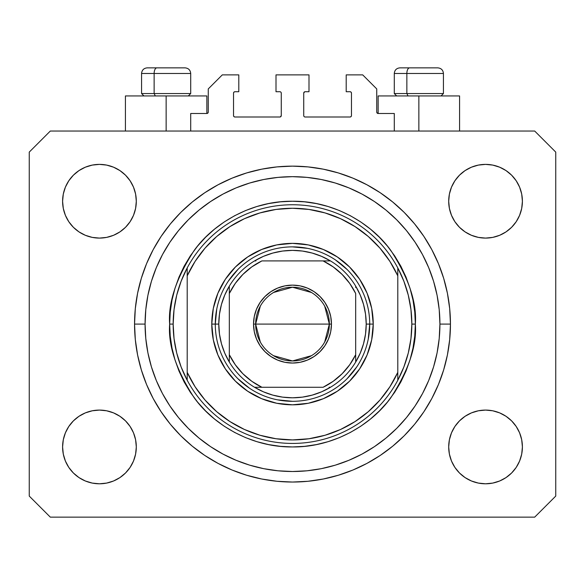 <?xml version="1.0" encoding="UTF-8"?>
<svg xmlns="http://www.w3.org/2000/svg" width="585" height="585" viewBox="0 0 585 585"><rect width="100%" height="100%" fill="white"/><g stroke="black" fill="none" stroke-linecap="round" stroke-linejoin="round"><path stroke-width="0.88" d="M190.71 131.04L190.71 113.49L206.856 113.49L190.71 113.49L190.71 131.04M208.26 112.086L208.26 88.92L208.26 112.086A1.404 1.404 0 0 1 206.856 113.49L207.39 113.38L206.856 113.49L206.856 95.94L166.14 95.94L166.14 131.04L166.14 95.94L125.424 95.94L125.424 131.04M208.26 88.92L222.3 74.88L238.797 74.88L238.797 91.728L234.936 91.728L238.797 91.728L238.797 74.88L222.3 74.88L208.26 88.92M233.532 93.132L233.532 115.596L233.532 93.132A1.404 1.404 0 0 1 234.936 91.728L234.402 91.838L234.936 91.728M234.936 117L279.864 117L234.936 117A1.404 1.404 0 0 1 233.532 115.596L233.642 116.13L233.532 115.596M280.858 116.59L280.398 116.89L281.268 115.596L281.268 93.132L281.268 115.596A1.404 1.404 0 0 1 279.864 117L280.398 116.89L279.864 117M279.864 91.728L276.003 91.728L279.864 91.728A1.404 1.404 0 0 1 281.268 93.132L281.158 92.598L281.268 93.132M276.003 91.728L276.003 74.88L276.003 91.728M308.997 74.88L276.003 74.88L308.997 74.88L308.997 91.728L305.136 91.728L308.997 91.728L308.997 74.88M304.142 92.137L304.602 91.838L303.732 93.132L303.732 115.596L303.732 93.132A1.404 1.404 0 0 1 305.136 91.728L304.602 91.838L305.136 91.728M305.136 117L350.064 117L305.136 117A1.404 1.404 0 0 1 303.732 115.596L303.842 116.13L303.732 115.596M351.468 115.596L351.468 93.132L351.468 115.596A1.404 1.404 0 0 1 350.064 117L350.598 116.89L350.064 117M350.064 91.728L346.203 91.728L350.064 91.728A1.404 1.404 0 0 1 351.468 93.132L351.358 92.598L351.468 93.132M346.203 91.728L346.203 74.88L362.7 74.88L376.74 88.92L376.74 112.086L376.74 88.92L362.7 74.88L346.203 74.88L346.203 91.728M378.144 95.94L418.86 95.94L418.86 131.04L418.86 95.94L459.576 95.94L378.144 95.94L378.144 113.49L394.29 113.49L378.144 113.49A1.404 1.404 0 0 1 376.74 112.086L376.85 112.62L376.74 112.086M394.29 113.49L394.29 131.04L394.29 113.49M350.598 91.838L351.358 92.598L350.598 91.838M351.358 116.13L350.598 116.89L351.358 116.13M304.142 116.59L303.842 116.13M280.858 92.137L281.158 92.598M234.402 116.89L233.642 116.13L234.402 116.89M233.642 92.598L234.402 91.838L233.642 92.598M378.144 113.49L376.85 112.62M208.15 112.62L207.39 113.38M134.645 329.479L134.55 324.09L134.638 329.457M135.15 337.859L135.055 336.675M134.74 331.907L134.864 334.072M134.864 334.028L134.981 335.775M450.45 324.09A157.95 157.95 0 0 1 292.5 482.04A157.95 157.95 0 0 1 134.55 324.09L135.31 308.609L137.585 293.275L141.351 278.241L146.572 263.645L153.204 249.634L161.167 236.34L170.403 223.887L180.809 212.399L192.297 201.993L204.75 192.757L218.044 184.794L232.055 178.162L246.651 172.941L261.685 169.175L277.019 166.9L292.5 166.14L307.981 166.9L323.315 169.175L338.349 172.941L352.945 178.162L366.956 184.794L380.25 192.757L392.703 201.993L404.191 212.399L414.597 223.887L423.832 236.34L431.796 249.634L438.428 263.645L443.649 278.241L447.415 293.275L449.69 308.609L450.45 324.09L449.69 339.571L447.415 354.905L443.649 369.939L438.428 384.535L431.796 398.546L423.832 411.84L414.597 424.293L404.191 435.781L392.703 446.187L380.25 455.422L366.956 463.386L352.945 470.018L338.349 475.239L323.315 479.005L307.981 481.279L292.5 482.04L277.019 481.279L261.685 479.005L246.651 475.239L232.055 470.018L218.044 463.386L204.75 455.422L192.297 446.187L180.809 435.781L170.403 424.293L161.167 411.84L153.204 398.546L146.572 384.535L141.351 369.939L137.585 354.905L135.31 339.571L134.55 324.09A157.95 157.95 0 0 1 292.5 166.14A157.95 157.95 0 0 1 450.45 324.09L439.92 324.09L450.45 324.09M136.305 446.94A36.855 36.855 0 0 1 99.45 483.795A36.855 36.855 0 0 1 62.595 446.94L63.304 439.752L65.403 432.834L68.803 426.465L73.388 420.878L78.975 416.293L85.344 412.893L92.262 410.794L99.45 410.085L106.638 410.794L113.556 412.893L119.925 416.293L125.512 420.878L130.097 426.465L133.497 432.834L135.596 439.752L136.305 446.94L135.596 454.128L133.497 461.046L130.097 467.415L125.512 473.002L119.925 477.587L113.556 480.987L106.638 483.086L99.45 483.795L92.262 483.086L85.344 480.987L78.975 477.587L73.388 473.002L68.803 467.415L65.403 461.046L63.304 454.128L62.595 446.94A36.855 36.855 0 0 1 99.45 410.085A36.855 36.855 0 0 1 136.305 446.94M522.405 446.94A36.855 36.855 0 0 1 485.55 483.795A36.855 36.855 0 0 1 448.695 446.94L449.404 439.752L451.503 432.834L454.903 426.465L459.488 420.878L465.075 416.293L471.444 412.893L478.362 410.794L485.55 410.085L492.738 410.794L499.656 412.893L506.025 416.293L511.612 420.878L516.197 426.465L519.597 432.834L521.696 439.752L522.405 446.94L521.696 454.128L519.597 461.046L516.197 467.415L511.612 473.002L506.025 477.587L499.656 480.987L492.738 483.086L485.55 483.795L478.362 483.086L471.444 480.987L465.075 477.587L459.488 473.002L454.903 467.415L451.503 461.046L449.404 454.128L448.695 446.94A36.855 36.855 0 0 1 485.55 410.085A36.855 36.855 0 0 1 522.405 446.94M522.405 201.24A36.855 36.855 0 0 1 485.55 238.095A36.855 36.855 0 0 1 448.695 201.24L449.404 194.052L451.503 187.134L454.903 180.765L459.488 175.178L465.075 170.593L471.444 167.193L478.362 165.094L485.55 164.385L492.738 165.094L499.656 167.193L506.025 170.593L511.612 175.178L516.197 180.765L519.597 187.134L521.696 194.052L522.405 201.24L521.696 208.428L519.597 215.346L516.197 221.715L511.612 227.302L506.025 231.887L499.656 235.287L492.738 237.386L485.55 238.095L478.362 237.386L471.444 235.287L465.075 231.887L459.488 227.302L454.903 221.715L451.503 215.346L449.404 208.428L448.695 201.24A36.855 36.855 0 0 1 485.55 164.385A36.855 36.855 0 0 1 522.405 201.24M136.305 201.24A36.855 36.855 0 0 1 99.45 238.095A36.855 36.855 0 0 1 62.595 201.24L63.304 194.052L65.403 187.134L68.803 180.765L73.388 175.178L78.975 170.593L85.344 167.193L92.262 165.094L99.45 164.385L106.638 165.094L113.556 167.193L119.925 170.593L125.512 175.178L130.097 180.765L133.497 187.134L135.596 194.052L136.305 201.24L135.596 208.428L133.497 215.346L130.097 221.715L125.512 227.302L119.925 231.887L113.556 235.287L106.638 237.386L99.45 238.095L92.262 237.386L85.344 235.287L78.975 231.887L73.388 227.302L68.803 221.715L65.403 215.346L63.304 208.428L62.595 201.24A36.855 36.855 0 0 1 99.45 164.385A36.855 36.855 0 0 1 136.305 201.24M534.69 517.14L50.31 517.14L29.25 496.08L29.25 152.1L50.31 131.04L534.69 131.04L555.75 152.1L555.75 496.08L534.69 517.14L555.75 496.08L555.75 152.1L534.69 131.04L50.31 131.04L29.25 152.1L29.25 496.08L50.31 517.14L534.69 517.14M63.304 439.752L65.403 432.834L68.803 426.465M73.388 420.878L78.975 416.293M106.638 410.794L113.556 412.893L119.925 416.293M133.497 432.834L135.596 439.752M135.596 454.128L133.497 461.046M125.512 473.002L119.925 477.587L113.556 480.987M92.262 483.086L85.344 480.987M449.404 439.752L451.503 432.834M465.075 416.293L471.444 412.893L478.362 410.794M492.738 410.794L499.656 412.893M521.696 454.128L519.597 461.046L516.197 467.415M511.612 473.002L506.025 477.587M471.444 480.987L465.075 477.587L459.488 473.002M451.503 461.046L449.404 454.128M449.404 194.052L451.503 187.134M459.488 175.178L465.075 170.593L471.444 167.193M492.738 165.094L499.656 167.193M521.696 208.428L519.597 215.346L516.197 221.715M511.612 227.302L506.025 231.887M478.362 237.386L471.444 235.287L465.075 231.887M451.503 215.346L449.404 208.428M63.304 194.052L65.403 187.134L68.803 180.765M73.388 175.178L78.975 170.593M113.556 167.193L119.925 170.593L125.512 175.178M133.497 187.134L135.596 194.052M135.596 208.428L133.497 215.346M119.925 231.887L113.556 235.287L106.638 237.386M92.262 237.386L85.344 235.287M135.179 310.05L134.55 324.09L145.08 324.09A147.42 147.42 0 0 1 292.5 176.67A147.42 147.42 0 0 1 439.92 324.09L439.211 338.539L437.09 352.85L433.573 366.883L428.695 380.506L422.516 393.581L415.072 405.99L406.458 417.61L396.74 428.33L386.02 438.048L374.4 446.662L361.991 454.106L348.916 460.285L335.293 465.163L321.26 468.68L306.95 470.801L292.5 471.51L278.05 470.801L263.74 468.68L249.707 465.163L236.084 460.285L223.009 454.106L210.6 446.662L198.98 438.048L188.26 428.33L178.542 417.61L169.928 405.99L162.484 393.581L156.305 380.506L151.427 366.883L147.91 352.85L145.789 338.539L145.08 324.09L145.789 309.64L147.91 295.33L151.427 281.297L156.305 267.674L162.484 254.599L169.928 242.19L178.542 230.57L188.26 219.85L198.98 210.132L210.6 201.518L223.009 194.074L236.084 187.895L249.707 183.017L263.74 179.5L278.05 177.379L292.5 176.67L306.95 177.379L321.26 179.5L335.293 183.017L348.916 187.895L361.991 194.074L374.4 201.518L386.02 210.132L396.74 219.85L406.458 230.57L415.072 242.19L422.516 254.599L428.695 267.674L433.573 281.297L437.09 295.33L439.211 309.64L439.92 324.09A147.42 147.42 0 0 1 292.5 471.51A147.42 147.42 0 0 1 145.08 324.09L134.55 324.09M134.74 316.295L134.864 314.167M443.649 278.241L442.728 275.308M352.945 178.162L338.349 172.941L352.945 178.162M246.651 172.941L232.055 178.162L246.651 172.941M146.572 263.645L145.606 266.043M141.351 369.939L142.272 372.872M232.055 470.018L246.651 475.239L232.055 470.018M338.349 475.239L352.945 470.018L338.349 475.239M438.428 384.535L439.393 382.137M206.856 95.94L125.424 95.94M134.981 312.419L135.069 311.264M135.055 311.498L135.098 310.957M437.719 67.86L409.595 67.86A5.616 2.742 90 0 0 406.853 73.476L406.853 93.556L408.016 95.94L406.853 93.556L443.43 93.556L406.853 93.556L406.853 73.476L443.306 73.476M441.046 95.94L443.43 93.556L443.43 73.476C443.086 70.076 441.214 68.204 437.814 67.86C441.214 68.204 443.086 70.076 443.43 73.476L394.29 73.476C394.634 70.076 396.506 68.204 399.906 67.86C396.506 68.204 394.634 70.076 394.29 73.476L394.29 93.556L406.853 93.556L394.29 93.556L396.674 95.94M436.885 67.86L399.964 67.86M394.414 73.476L406.853 73.476A5.616 2.742 -90 0 1 409.595 67.86L400.001 67.86M184.999 67.86L156.875 67.86A5.616 2.742 90 0 0 154.133 73.476L154.133 93.556L155.296 95.94L154.133 93.556L190.71 93.556L154.133 93.556L154.133 73.476L190.586 73.476M188.326 95.94L190.71 93.556L190.71 73.476C190.366 70.076 188.494 68.204 185.094 67.86C188.494 68.204 190.366 70.076 190.71 73.476L141.57 73.476C141.914 70.076 143.786 68.204 147.186 67.86C143.786 68.204 141.914 70.076 141.57 73.476L141.57 93.556L154.133 93.556L141.57 93.556L143.954 95.94M184.165 67.86L147.244 67.86M141.694 73.476L154.133 73.476A5.616 2.742 -90 0 1 156.875 67.86L147.281 67.86M211.77 324.09L215.28 324.09L211.77 324.09L213.32 308.339L217.912 293.195L225.379 279.242L235.419 267.009L247.652 256.969L261.605 249.502L276.749 244.91L292.5 243.36L308.251 244.91L323.395 249.502L337.348 256.969L349.581 267.009L359.621 279.242L367.087 293.195L371.68 308.339L373.23 324.09A80.73 80.73 0 0 1 292.5 404.82A80.73 80.73 0 0 1 211.77 324.09A80.73 80.73 0 0 1 292.5 243.36A80.73 80.73 0 0 1 373.23 324.09L371.68 339.841L367.087 354.985L359.621 368.938L349.581 381.171L337.348 391.211L323.395 398.678L308.251 403.27L292.5 404.82L276.749 403.27L261.605 398.678L247.652 391.211L235.419 381.171L225.379 368.938L217.912 354.985L213.32 339.841L211.77 324.09M369.72 324.09L373.23 324.09L369.72 324.09A77.22 77.22 0 0 0 292.5 246.87A77.22 77.22 0 0 0 215.28 324.09L218.79 324.09A73.71 73.71 0 0 1 229.32 286.123L224.779 294.994L221.474 304.39L219.463 314.152L218.79 324.09L219.463 334.028L221.474 343.79L224.779 353.186L229.32 362.056A73.71 73.71 0 0 1 218.79 324.09L215.28 324.09A77.22 77.22 0 0 1 292.5 246.87A77.22 77.22 0 0 1 369.72 324.09A77.22 77.22 0 0 1 292.5 401.31A77.22 77.22 0 0 1 215.28 324.09A77.22 77.22 0 0 0 292.5 401.31A77.22 77.22 0 0 0 369.72 324.09L366.21 324.09L369.72 324.09L368.236 339.154M169.65 324.09L173.16 324.09A119.34 119.34 0 0 1 397.8 267.93A119.34 119.34 0 0 1 411.84 324.09L415.35 324.09C416.988 345.442 408.798 370.012 390.78 397.8C371.928 424.183 334.203 447.43 292.5 446.94C250.797 447.43 213.072 424.183 194.22 397.8C176.202 370.012 168.012 345.442 169.65 324.09L170.242 336.134L172.012 348.06L174.937 359.753L179.003 371.102L184.158 381.998L190.352 392.345L197.533 402.027L205.635 410.955L214.563 419.057L224.245 426.238L234.592 432.432L245.488 437.587L256.837 441.653L268.53 444.578L280.456 446.348L292.5 446.94L304.544 446.348L316.47 444.578L328.163 441.653L339.512 437.587L350.408 432.432L360.755 426.238L370.437 419.057L379.365 410.955L387.467 402.027L394.648 392.345L400.842 381.998L405.997 371.102L410.063 359.753L412.988 348.06L414.758 336.134L415.35 324.09L414.758 312.046L412.988 300.12L410.063 288.427L405.997 277.078L400.842 266.182L394.648 255.835L387.467 246.153L379.365 237.225L370.437 229.123L360.755 221.942L350.408 215.748L339.512 210.593L328.163 206.527L316.47 203.602L304.544 201.832L292.5 201.24L280.456 201.832L268.53 203.602L256.837 206.527L245.488 210.593L234.592 215.748L224.245 221.942L214.563 229.123L205.635 237.225L197.533 246.153L190.352 255.835L184.158 266.182L179.003 277.078L174.937 288.427L172.012 300.12L170.242 312.046L169.65 324.09C168.012 302.737 176.202 278.167 194.22 250.38C213.072 223.996 250.797 200.75 292.5 201.24C334.203 200.75 371.928 223.996 390.78 250.38C408.798 278.167 416.988 302.737 415.35 324.09L411.84 324.09A119.34 119.34 0 0 1 187.2 380.25A119.34 119.34 0 0 1 173.16 324.09L169.65 324.09M397.8 275.835L389.873 261.356L379.965 248.15L368.279 236.486L355.058 226.607L340.565 218.702L325.099 212.94L308.968 209.437L292.5 208.26L276.032 209.437L259.901 212.94L244.435 218.702L229.942 226.607L216.721 236.486L205.035 248.15L195.127 261.356L187.2 275.835L187.2 372.345L195.127 386.824L205.035 400.03L216.721 411.694L229.942 421.573L244.435 429.478L259.901 435.24L276.032 438.743L292.5 439.92L308.968 438.743L325.099 435.24L340.565 429.478L355.058 421.573L368.279 411.694L379.965 400.03L389.873 386.824L397.8 372.345L397.8 267.93A119.34 119.34 0 0 0 187.2 267.93L187.2 275.835A115.83 115.83 0 0 1 397.8 275.835L397.8 267.93L403.869 281.217L408.279 295.147L410.948 309.509L411.84 324.09L410.948 338.671L408.279 353.033L403.869 366.963L397.8 380.25L397.8 372.345A115.83 115.83 0 0 1 187.2 372.345L187.2 380.25A119.34 119.34 0 0 0 397.8 380.25L397.8 275.835M443.649 369.939L442.728 372.872M146.572 384.535L145.606 382.137M141.351 278.241L142.272 275.308M438.428 263.645L439.393 266.043M347.102 269.488L335.402 259.886M307.564 248.354L292.5 246.87M237.898 269.488L228.296 281.188M216.764 309.026L215.28 324.09M237.898 378.692L249.598 388.294M277.436 399.826L292.5 401.31M347.102 378.692L356.704 366.992M187.2 267.93L181.131 281.217L176.721 295.147L174.052 309.509L173.16 324.09L174.052 338.671L176.721 353.033L181.131 366.963L187.2 380.25L187.2 267.93M260.325 342.071L255.645 324.09A36.855 36.855 0 0 0 292.5 360.945A36.855 36.855 0 0 0 329.355 324.09L331.461 324.09A38.961 38.961 0 0 1 292.5 363.051A38.961 38.961 0 0 1 253.539 324.09L329.355 324.09A36.855 36.855 0 0 1 292.5 360.945A36.855 36.855 0 0 1 255.645 324.09L260.325 306.109M324.675 306.109L329.355 324.09L324.675 342.071M311.476 355.687L292.5 360.945L273.524 355.687M229.32 362.056L229.32 354.693A70.2 70.2 0 0 0 261.897 387.27L323.103 387.27A70.2 70.2 0 0 0 355.68 354.693L355.68 293.487A70.2 70.2 0 0 0 323.103 260.91L261.897 260.91A70.2 70.2 0 0 0 229.32 293.487L229.32 354.693L235.294 364.777L242.863 373.727L251.813 381.296L261.897 387.27L254.533 387.27A73.71 73.71 0 0 1 229.32 362.056A73.71 73.71 0 0 0 254.533 387.27L323.103 387.27L333.187 381.296L342.137 373.727L349.706 364.777L355.68 354.693L355.68 362.056A73.71 73.71 0 0 1 254.533 387.27L263.404 391.811L272.8 395.116L282.562 397.127L292.5 397.8L302.438 397.127L312.2 395.116L321.596 391.811L330.466 387.27A73.71 73.71 0 0 0 355.68 362.056L360.221 353.186L363.526 343.79L365.537 334.028L366.21 324.09A73.71 73.71 0 0 1 355.68 362.056L355.68 293.487L349.706 283.403L342.137 274.453L333.187 266.884L323.103 260.91L330.466 260.91A73.71 73.71 0 0 1 366.21 324.09L365.537 314.152L363.526 304.39L360.221 294.994L355.68 286.123A73.71 73.71 0 0 0 330.466 260.91L261.897 260.91L251.813 266.884L242.863 274.453L235.294 283.403L229.32 293.487L229.32 286.123A73.71 73.71 0 0 1 330.466 260.91L321.596 256.369L312.2 253.064L302.438 251.053L292.5 250.38L282.562 251.053L272.8 253.064L263.404 256.369L254.533 260.91A73.71 73.71 0 0 0 229.32 286.123L229.32 360.674M355.68 286.123L355.68 287.506M254.533 260.91L255.916 260.91M330.466 387.27L329.084 387.27M331.461 324.09L330.715 331.688L328.492 339L324.894 345.735L320.046 351.636L314.145 356.484L307.41 360.082L300.098 362.305L292.5 363.051L284.902 362.305L277.59 360.082L270.855 356.484L264.954 351.636L260.106 345.735L256.508 339L254.285 331.688L253.539 324.09L254.285 316.492L256.508 309.18L260.106 302.445L264.954 296.544L270.855 291.696L277.59 288.098L284.902 285.875L292.5 285.129L300.098 285.875L307.41 288.098L314.145 291.696L320.046 296.544L324.894 302.445L328.492 309.18L330.715 316.492L331.461 324.09L255.645 324.09A36.855 36.855 0 0 1 292.5 287.235A36.855 36.855 0 0 1 329.355 324.09A36.855 36.855 0 0 0 292.5 287.235A36.855 36.855 0 0 0 255.645 324.09L253.539 324.09A38.961 38.961 0 0 1 292.5 285.129A38.961 38.961 0 0 1 331.461 324.09M273.524 292.493L292.5 287.235L311.476 292.493M459.576 95.94L459.576 131.04"/></g></svg>
